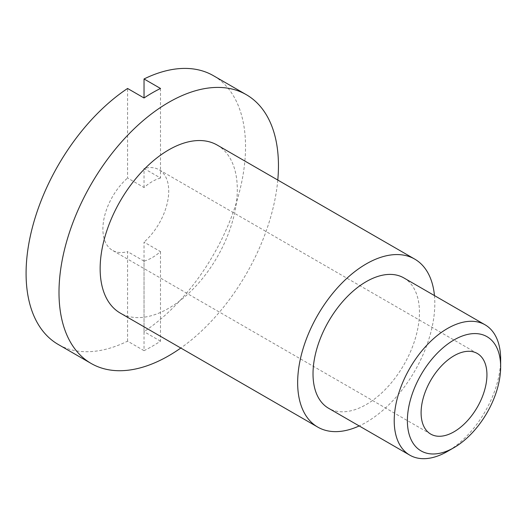 <?xml version="1.0" encoding="UTF-8"?>
<svg xmlns="http://www.w3.org/2000/svg" width="527" height="527" viewBox="0 0 527 527"><rect width="100%" height="100%" fill="white"/><g stroke="black" fill="none" stroke-linecap="round" stroke-linejoin="round"><path stroke-width="0.4" stroke-dasharray="2.63 1.98" d="M403.866 277.927A75.262 43.451 -60 0 1 415.401 338.229A75.262 43.451 -60 0 1 366.232 404.552A75.262 43.451 -60 0 1 328.604 408.28M160.498 251.623L160.498 341.16A155.175 89.59 -60 0 1 152.27 346.272A155.175 89.59 -60 0 1 144.036 350.666L144.036 261.122A46.554 26.877 120 0 0 152.27 257.578A46.554 26.877 120 0 0 160.498 251.623L144.036 242.117L144.036 331.661A155.175 89.59 -60 0 0 238.685 194.726A155.175 89.59 -60 0 0 213.395 75.677M160.498 88.47L160.498 178.014L144.036 168.508A46.554 26.877 -60 0 1 159.082 169.747A46.554 26.877 -60 0 1 167.566 201.736A46.554 26.877 -60 0 1 144.036 242.117M160.498 178.014A46.554 26.877 120 0 0 152.27 181.558A46.554 26.877 120 0 0 144.036 187.513L127.58 178.014L127.58 88.47M144.036 350.666L127.58 341.16A155.175 89.59 -60 0 1 58.22 344.454M434.452 295.581A96.988 55.994 -60 0 1 366.232 422.292A96.988 55.994 -60 0 1 359.19 425.941M217.216 145.077A96.988 55.994 -60 0 1 232.084 222.796A96.988 55.994 -60 0 1 168.726 308.262A96.988 55.994 -60 0 1 120.235 313.064M144.036 187.513L144.036 168.508M277.788 180.05A155.175 89.59 -60 0 1 180.801 348.031M160.498 341.16L144.036 331.661M127.58 341.16L127.58 251.623A46.554 26.877 -60 0 1 112.534 250.384A46.554 26.877 -60 0 1 104.05 218.395A46.554 26.877 -60 0 1 127.58 178.014M144.036 261.122L127.58 251.623M500.65 359.256A75.262 43.451 -60 0 1 447.436 451.428M477.291 353.465L159.082 169.747M430.737 434.096L112.534 250.384"/><path stroke-width="0.79" d="M454.017 339.935A65.947 38.076 120 0 0 407.384 420.704A65.947 38.076 120 0 0 454.017 447.627L447.43 451.435A75.262 43.451 -60 0 1 409.802 455.157A75.262 43.451 -60 0 1 398.267 394.848A75.262 43.451 -60 0 1 447.43 328.532A75.262 43.451 -60 0 1 485.064 324.803A75.262 43.451 -60 0 1 500.65 359.256L500.65 366.858A65.947 38.076 120 0 0 454.017 339.935M409.802 455.157L328.604 408.28A75.262 43.451 -60 0 1 317.07 347.972A75.262 43.451 -60 0 1 366.232 281.649A75.262 43.451 -60 0 1 403.866 277.927L485.064 324.803M454.017 355.771A46.554 26.877 -60 0 1 477.291 353.465A46.554 26.877 -60 0 1 484.432 390.77A46.554 26.877 -60 0 1 454.017 431.791A46.554 26.877 -60 0 1 430.737 434.096A46.554 26.877 -60 0 1 423.603 396.791A46.554 26.877 -60 0 1 454.017 355.771M180.801 348.031A155.175 89.59 -60 0 1 168.726 355.771A155.175 89.59 -60 0 1 91.138 363.459A155.175 89.59 -60 0 1 67.351 239.113A155.175 89.59 -60 0 1 168.726 102.37A155.175 89.59 -60 0 1 246.313 94.682A155.175 89.59 -60 0 1 277.788 180.05M144.036 78.971L144.036 97.976A155.175 89.59 -60 0 1 152.27 92.864A155.175 89.59 -60 0 1 160.498 88.47L144.036 78.971A155.175 89.59 -60 0 1 213.395 75.677L246.313 94.682M144.036 97.976L127.58 88.47A155.175 89.59 -60 0 0 32.931 225.404A155.175 89.59 -60 0 0 58.22 344.454L91.138 363.459M359.19 425.941A96.988 55.994 -60 0 1 317.741 427.094A96.988 55.994 -60 0 1 302.873 349.375A96.988 55.994 -60 0 1 366.232 263.915A96.988 55.994 -60 0 1 414.729 259.106A96.988 55.994 -60 0 1 434.452 295.581M317.741 427.094L120.235 313.064A96.988 55.994 -60 0 1 105.367 235.345A96.988 55.994 -60 0 1 168.726 149.885A96.988 55.994 -60 0 1 217.216 145.077L414.729 259.106M447.436 451.428A75.262 43.451 -60 0 1 447.43 451.435L454.017 447.627A65.947 38.076 120 0 0 500.65 366.858"/></g></svg>

